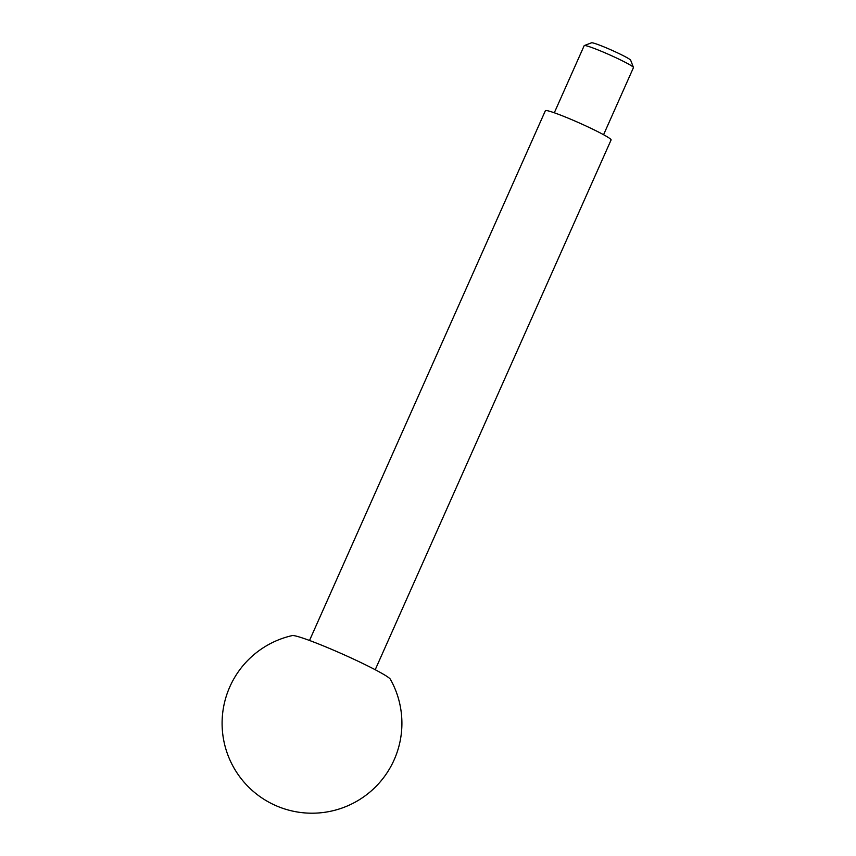 <?xml version="1.0" encoding="UTF-8"?>
<svg xmlns="http://www.w3.org/2000/svg" width="856" height="856" viewBox="0 0 856 856"><rect width="100%" height="100%" fill="white"/><g stroke="black" fill="none" stroke-linecap="round" stroke-linejoin="round"><path stroke-width="1.28" d="M554.303 112.778L584.177 45.668A26.975 1.958 24 0 1 584.306 45.561L591.56 42.8A21.454 1.562 24 0 1 595.434 43.667A21.454 1.562 24 0 1 616.93 52.58A21.454 1.562 24 0 1 630.658 60.209L633.451 67.442A26.975 1.958 24 0 1 633.461 67.603L603.576 134.724M584.306 45.561A26.975 1.958 24 0 1 589.174 46.641A26.975 1.958 24 0 1 616.202 57.855A26.975 1.958 24 0 1 633.451 67.442M309.519 640.47L545.379 110.702A35.963 2.611 24 0 1 552.045 112.018A35.963 2.611 24 0 1 589.206 127.491A35.963 2.611 24 0 1 611.088 139.956L375.217 669.724M301.89 637.795A53.939 3.916 24 0 1 370.958 667.53A53.939 3.916 24 0 1 390.379 679.257A89.901 89.901 0 0 1 348.253 805.571A89.901 89.901 0 0 1 226.605 751.408A89.901 89.901 0 0 1 292.292 635.58A53.939 3.916 24 0 1 301.89 637.795"/></g></svg>
